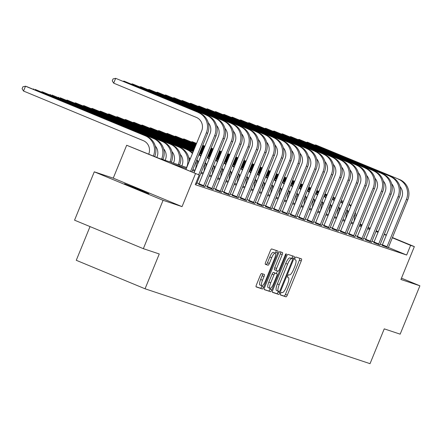 <?xml version="1.0" encoding="UTF-8"?>
<svg xmlns="http://www.w3.org/2000/svg" width="442" height="442" viewBox="0 0 442 442"><rect width="100%" height="100%" fill="white"/><g stroke="black" fill="none" stroke-linecap="round" stroke-linejoin="round"><path stroke-width="0.66" d="M280.598 293.543A1.437 0.387 112.5 0 0 280.416 294.991A1.437 0.387 112.5 0 0 280.421 294.991L285.996 296.847A2.05 0.552 112.5 0 0 287.294 295.123L301.24 260.951A2.05 0.552 112.5 0 0 301.499 258.879L295.919 257.023A1.437 0.387 112.5 0 0 295.007 258.227A1.437 0.387 112.5 0 0 294.825 259.675A1.437 0.387 112.5 0 0 294.836 259.681L295.554 259.918A6.564 1.762 112.5 0 1 295.587 259.929A6.564 1.762 112.5 0 1 294.753 266.554L293.593 269.399A6.564 1.762 112.5 0 1 289.433 274.918L288.714 274.681A1.437 0.387 112.5 0 0 287.803 275.885A1.437 0.387 112.5 0 0 287.62 277.333A1.437 0.387 112.5 0 0 287.626 277.338L288.35 277.576A6.564 1.762 112.5 0 1 288.383 277.587A6.564 1.762 112.5 0 1 287.549 284.212L286.388 287.057A6.564 1.762 112.5 0 1 282.228 292.576L281.51 292.333A1.437 0.387 112.5 0 0 280.598 293.543M148.86 193.751L138.733 189.287L124.583 183.773L148.86 193.751M261.636 273.537A2.05 0.552 112.5 0 0 260.338 275.261L256.426 284.847A2.05 0.552 112.5 0 0 256.167 286.919L262.366 288.98A2.05 0.552 112.5 0 0 263.664 287.256L277.609 253.084A2.05 0.552 112.5 0 0 277.869 251.017A2.05 0.552 112.5 0 0 277.863 251.012L271.67 248.951A2.05 0.552 112.5 0 0 270.371 250.675L265.648 262.255A2.05 0.552 112.5 0 0 265.388 264.327L268.045 265.211A2.05 0.552 112.5 0 0 269.344 263.487L271.686 257.741A5.486 1.475 112.5 0 1 275.189 253.144A5.486 1.475 112.5 0 1 274.493 258.675L265.316 281.173A5.486 1.475 112.5 0 1 261.813 285.775A5.486 1.475 112.5 0 1 262.509 280.239L264.04 276.493A2.05 0.552 112.5 0 0 264.299 274.421L261.636 273.537M143.346 248.669L74.549 220.177L94.284 171.822L163.076 200.314L143.346 248.669L159.269 253.968L145.059 288.786L370.037 363.672L384.242 328.859L400.165 334.158L419.9 285.803L400.927 279.488L414.347 246.608L410.607 245.365L406.662 255.034L195.259 184.662L199.204 174.993L126.672 145.258L158.302 158.054L186.739 167.518M163.076 200.314L182.049 206.629L195.463 173.745M272.742 290.278A2.05 0.552 112.5 0 0 272.482 292.35A2.05 0.552 112.5 0 0 272.487 292.35L278.681 294.411A2.05 0.552 112.5 0 0 279.979 292.687L293.924 258.515A2.05 0.552 112.5 0 0 294.184 256.443L287.985 254.382A2.05 0.552 112.5 0 0 286.687 256.106L272.742 290.278M264.194 289.438L270.521 291.698L264.333 289.637A2.05 0.552 112.5 0 1 264.322 289.632L264.333 289.637M280.758 251.973A2.05 0.552 112.5 0 1 280.366 253.852L282.228 254.62A2.05 0.552 112.5 0 0 282.488 252.553A2.05 0.552 112.5 0 0 282.477 252.548L279.83 251.664A2.05 0.552 112.5 0 0 278.532 253.388L264.581 287.565A2.05 0.552 112.5 0 0 264.322 289.632M282.228 254.62L276.57 268.482A2.05 0.552 112.5 0 0 276.311 270.548A2.05 0.552 112.5 0 0 276.322 270.554L278.079 271.139A2.05 0.552 112.5 0 0 279.377 269.416L285.267 254.984A1.437 0.387 112.5 0 1 286.184 253.78A1.437 0.387 112.5 0 1 286.002 255.227L271.824 289.974A2.05 0.552 112.5 0 1 270.521 291.698M419.9 285.803L401.469 278.173M90.024 226.586L76.267 260.294L145.059 288.786M406.662 255.034L388.352 247.454M382.363 244.973L380.225 244.089M374.147 241.945L371.932 241.21M365.81 239.172L363.595 238.431M357.479 236.398L355.257 235.658M349.141 233.619L346.926 232.884M340.804 230.846L338.589 230.111M332.467 228.072L330.251 227.332M324.13 225.298L321.914 224.558M315.792 222.519L313.577 221.785M307.461 219.746L305.24 219.005M299.123 216.972L296.902 216.232M290.786 214.193L288.571 213.458M282.449 211.42L280.234 210.685M274.112 208.646L271.896 207.906M265.775 205.873L263.559 205.132M257.437 203.093L255.222 202.359M249.106 200.32L246.885 199.585M240.768 197.546L238.553 196.806M232.431 194.773L230.216 194.032M224.094 191.994L221.878 191.259M215.757 189.22L213.541 188.48M207.42 186.447L205.204 185.706M199.088 183.668L196.867 182.933M382.131 245.398L388.269 247.747M373.794 242.619L379.932 244.973M365.462 239.846L371.595 242.199M357.125 237.072L363.263 239.426M348.788 234.299L354.926 236.647M340.451 231.52L346.589 233.873M332.113 228.746L338.252 231.1M323.776 225.972L329.914 228.321M315.444 223.199L321.577 225.547M307.107 220.42L313.245 222.774M298.77 217.646L304.908 220M290.433 214.873L296.571 217.221M282.095 212.094L288.234 214.447M273.758 209.32L279.897 211.674M265.421 206.547L271.559 208.9M257.089 203.773L263.228 206.121M248.752 200.994L254.89 203.348M240.415 198.22L246.553 200.574M232.078 195.447L238.216 197.795M223.74 192.673L229.879 195.021M215.403 189.894L221.541 192.248M207.071 187.121L213.204 189.474M198.734 184.347L204.873 186.695M196.535 183.922L195.651 183.701M182.049 206.629L113.251 178.137L94.284 171.822M113.251 178.137L126.672 145.258M186.358 168.452L171.319 163.441L199.204 174.993M378.098 232.277L375.877 231.536M369.761 229.497L367.545 228.763M361.423 226.724L359.208 225.989M353.086 223.95L350.871 223.21M344.749 221.177L342.533 220.436M336.412 218.398L334.196 217.663M328.08 215.624L325.859 214.889M319.743 212.851L317.527 212.11M311.406 210.077L309.19 209.337M303.068 207.298L300.853 206.563M294.731 204.524L292.516 203.784M286.394 201.751L284.178 201.011M278.057 198.972L275.841 198.237M269.725 196.198L267.504 195.463M261.388 193.425L259.172 192.684M253.051 190.651L250.835 189.911M244.713 187.872L242.498 187.137M236.376 185.099L234.161 184.364M228.039 182.325L225.823 181.585M219.707 179.551L217.486 178.811M211.37 176.772L209.154 176.038M203.033 173.999L200.817 173.264M194.695 171.225L192.48 170.485M410.607 245.365L392.275 237.768M386.325 235.31L384.175 234.415M359.981 224.094L362.131 224.984M368.081 227.448L370.23 228.337M376.181 230.801L378.33 231.696M384.28 234.155L386.435 235.05M392.38 237.509L414.347 246.608M367.921 227.829L369.7 228.426L367.971 227.707M362.026 225.243L359.871 224.354M192.861 169.557L195.077 170.292M201.198 172.33L203.414 173.071M209.53 175.104L211.751 175.844M217.867 177.883L220.083 178.618M226.205 180.656L228.42 181.391M234.542 183.43L236.757 184.17M242.879 186.204L245.095 186.944M251.216 188.983L253.432 189.717M259.548 191.756L261.769 192.491M267.885 194.53L270.101 195.27M276.222 197.303L278.438 198.044M284.56 200.082L286.775 200.817M292.897 202.856L295.112 203.596M301.234 205.629L303.45 206.37M309.566 208.409L311.787 209.143M317.903 211.182L320.118 211.917M326.24 213.956L328.456 214.696M334.577 216.729L336.793 217.47M342.915 219.508L345.13 220.243M351.252 222.282L353.467 223.017M359.584 225.055L361.805 225.796M280.316 294.808L284.134 296.079A2.05 0.552 112.5 0 0 285.438 294.355L299.383 260.178A2.05 0.552 112.5 0 0 299.77 258.305M291.726 258.581L292.063 257.747A2.05 0.552 112.5 0 0 292.455 255.868M272.349 292.156L276.819 293.643A2.05 0.552 112.5 0 0 278.117 291.919L278.377 291.289L276.565 290.538A6.564 1.762 112.5 0 1 276.537 290.527L278.394 291.295A6.564 1.762 112.5 0 0 278.427 291.311L279.189 291.56A1.437 0.387 112.5 0 0 280.095 290.355L292.339 260.36A1.437 0.387 112.5 0 0 292.521 258.907A1.437 0.387 112.5 0 0 292.51 258.907L291.753 258.653A6.564 1.762 112.5 0 0 287.593 264.172L279.228 284.676A6.564 1.762 112.5 0 0 278.394 291.295M290.665 258.145A1.437 0.387 112.5 0 0 290.659 258.139A1.437 0.387 112.5 0 0 290.654 258.139L292.51 258.907L290.659 258.139M276.537 290.527A6.564 1.762 112.5 0 1 277.366 283.902L285.736 263.399A6.564 1.762 112.5 0 1 289.891 257.885L290.654 258.139M280.366 253.852L274.714 267.708A2.05 0.552 112.5 0 0 274.454 269.78A2.05 0.552 112.5 0 0 274.46 269.786L276.3 270.543M277.421 270.918L276.355 273.532M270.283 288.416L269.963 289.201L271.824 289.974M270.703 282.863A5.486 1.475 112.5 0 0 270.007 288.399A5.486 1.475 112.5 0 0 273.51 283.797L276.742 275.869A2.05 0.552 112.5 0 0 277.001 273.802A2.05 0.552 112.5 0 0 276.996 273.797L275.239 273.211A2.05 0.552 112.5 0 0 273.935 274.935L270.703 282.863L268.841 282.09A5.486 1.475 112.5 0 0 268.145 287.626L270.007 288.399M275.156 273.034A2.05 0.552 112.5 0 0 275.145 273.029A2.05 0.552 112.5 0 0 275.134 273.023L273.377 272.443A2.05 0.552 112.5 0 0 272.079 274.167L273.935 274.935M268.841 282.09L272.079 274.167M268.664 290.924A2.05 0.552 112.5 0 0 269.963 289.201M261.813 285.775L259.951 285.007A5.486 1.475 112.5 0 1 260.647 279.471L262.178 275.72A2.05 0.552 112.5 0 0 262.565 273.847M275.189 253.144L273.333 252.371A5.486 1.475 112.5 0 0 269.83 256.973L271.686 257.741M265.255 264.134L266.183 264.443A2.05 0.552 112.5 0 0 267.487 262.719L269.83 256.973M275.36 253.272L275.753 252.316A2.05 0.552 112.5 0 0 276.139 250.437M256.04 286.725L260.509 288.212A2.05 0.552 112.5 0 0 261.808 286.488L262.089 285.797M354.478 214.37A15.669 15.089 108.4 0 1 353.429 222.718L353.324 222.972M348.484 212.022A10.448 10.061 -71.6 0 0 347.003 209.823M227.774 153.612L229.923 154.507M235.873 156.971L238.023 157.86M243.973 160.324L246.122 161.214M252.073 163.678L254.227 164.568M260.172 167.032L262.327 167.921M268.272 170.385L270.427 171.275M276.372 173.739L278.526 174.634M284.471 177.093L286.626 177.988M292.571 180.447L294.726 181.342M300.671 183.806L302.825 184.695M308.77 187.159L310.925 188.049M316.87 190.513L319.025 191.403M324.969 193.867L327.124 194.756M333.069 197.22L335.224 198.115M341.169 200.574L343.323 201.469M227.735 153.706L229.89 154.601M235.835 157.059L237.989 157.954M243.934 160.413L246.089 161.308M252.034 163.772L254.189 164.662M260.134 167.126L262.288 168.015M268.233 170.479L270.388 171.369M276.333 173.833L278.488 174.723M284.433 177.187L286.587 178.082M292.532 180.54L294.687 181.435M300.632 183.894L302.787 184.789M308.731 187.253L310.886 188.143M316.831 190.607L318.986 191.496M324.931 193.961L327.086 194.85M333.03 197.314L335.185 198.204M341.13 200.668L343.285 201.558M349.003 204.58A15.669 15.089 108.4 0 1 350.815 206.32M349.169 204.171A15.669 15.089 108.4 0 1 351.081 205.663M355.28 212.403A15.669 15.089 108.4 0 1 355.965 216.889M388.253 247.813L407.734 199.878L406.402 199.436L386.783 247.321M382.103 245.454L401.75 197.508A10.448 10.061 -71.6 0 0 399.977 186.535M399.712 179.596L315.726 144.926L399.712 179.596A15.669 15.089 108.4 0 1 407.734 199.878M398.375 179.154A15.669 15.089 108.4 0 1 406.402 199.436M314.837 145.125L315.726 144.926L315.533 145.412M382.446 244.813L387.098 246.735M346.141 211.596A15.669 15.089 108.4 0 1 345.091 219.945L344.987 220.199M340.152 209.243A10.448 10.061 -71.6 0 0 338.666 207.044M219.436 150.838L221.591 151.733M227.536 154.192L229.691 155.087M235.636 157.545L237.79 158.44M243.735 160.905L245.89 161.794M251.835 164.258L253.99 165.148M259.935 167.612L262.089 168.501M268.034 170.966L270.189 171.855M276.134 174.319L278.289 175.209M284.234 177.673L286.388 178.568M292.333 181.027L294.488 181.922M300.433 184.38L302.588 185.275M308.533 187.739L310.687 188.629M316.632 191.093L318.787 191.983M324.732 194.447L326.887 195.336M332.832 197.801L334.986 198.69M219.398 150.932L221.553 151.821M227.497 154.286L229.652 155.181M235.597 157.639L237.752 158.534M243.697 160.993L245.851 161.888M251.796 164.347L253.951 165.242M259.896 167.706L262.051 168.595M267.996 171.06L270.15 171.949M276.095 174.413L278.25 175.303M284.195 177.767L286.35 178.656M292.295 181.121L294.449 182.016M300.394 184.474L302.549 185.369M308.494 187.828L310.649 188.723M316.594 191.187L318.748 192.077M324.693 194.541L326.848 195.43M332.798 197.894L334.948 198.784M340.666 201.806A15.669 15.089 108.4 0 1 342.478 203.541M340.837 201.397A15.669 15.089 108.4 0 1 342.743 202.889M346.942 209.63A15.669 15.089 108.4 0 1 347.633 214.116M337.804 208.823A15.669 15.089 108.4 0 1 336.754 217.166L336.649 217.42M331.815 206.469A10.448 10.061 -71.6 0 0 330.329 204.27M211.099 148.064L213.254 148.954M219.199 151.418L221.354 152.308M227.298 154.772L229.453 155.667M235.398 158.125L237.553 159.021M243.498 161.479L245.653 162.374M251.597 164.838L253.752 165.728M259.697 168.192L261.852 169.082M267.797 171.546L269.952 172.435M275.896 174.899L278.051 175.789M283.996 178.253L286.151 179.143M292.096 181.607L294.25 182.502M300.195 184.96L302.35 185.855M308.295 188.314L310.45 189.209M316.4 191.673L318.549 192.563M324.5 195.027L326.649 195.917M211.061 148.158L213.215 149.048M219.16 151.512L221.315 152.402M227.26 154.866L229.415 155.755M235.359 158.219L237.514 159.109M243.459 161.573L245.614 162.468M251.559 164.927L253.714 165.822M259.658 168.28L261.813 169.175M267.758 171.64L269.913 172.529M275.858 174.993L278.012 175.883M283.957 178.347L286.112 179.237M292.063 181.701L294.212 182.59M300.162 185.054L302.311 185.949M308.262 188.408L310.411 189.303M316.362 191.762L318.511 192.657M324.461 195.121L326.61 196.01M332.334 199.033A15.669 15.089 108.4 0 1 334.141 200.767M332.5 198.618A15.669 15.089 108.4 0 1 334.406 200.115M338.611 206.856A15.669 15.089 108.4 0 1 339.296 211.342M379.916 245.034L399.402 197.104L398.065 196.657L378.446 244.548M373.766 242.68L393.413 194.734A10.448 10.061 -71.6 0 0 391.64 183.762M391.374 176.822L307.394 142.153L391.374 176.822A15.669 15.089 108.4 0 1 399.402 197.104M390.037 176.38A15.669 15.089 108.4 0 1 398.065 196.657M306.499 142.352L307.394 142.153L307.196 142.639M374.109 242.039L378.761 243.962M371.578 242.26L391.065 194.331L389.728 193.883L370.109 241.774M365.429 239.907L385.081 191.961A10.448 10.061 -71.6 0 0 383.302 180.988M383.037 174.049L299.057 139.379L383.037 174.049A15.669 15.089 108.4 0 1 391.065 194.331M381.7 173.601A15.669 15.089 108.4 0 1 389.728 193.883M298.162 139.578L299.057 139.379L298.858 139.865M365.777 239.26L370.424 241.188M329.467 206.049A15.669 15.089 108.4 0 1 328.417 214.392L328.318 214.646M323.478 203.696A10.448 10.061 -71.6 0 0 321.991 201.497M202.762 145.291L204.917 146.18M210.862 148.645L213.016 149.534M218.961 151.998L221.116 152.888M227.061 155.352L229.216 156.241M235.161 158.706L237.315 159.601M243.26 162.059L245.415 162.954M251.36 165.413L253.515 166.308M259.46 168.772L261.614 169.662M267.559 172.126L269.714 173.015M275.659 175.48L277.814 176.369M283.764 178.833L285.913 179.723M291.864 182.187L294.013 183.076M299.963 185.541L302.113 186.436M308.063 188.894L310.212 189.789M316.163 192.248L318.317 193.143M202.723 145.379L204.878 146.274M210.823 148.739L212.978 149.628M218.923 152.092L221.077 152.982M227.022 155.446L229.177 156.335M235.122 158.8L237.277 159.689M243.222 162.153L245.376 163.043M251.321 165.507L253.476 166.402M259.426 168.861L261.576 169.756M267.526 172.214L269.675 173.109M275.626 175.573L277.775 176.463M283.725 178.927L285.875 179.817M291.825 182.281L293.98 183.17M299.925 185.634L302.079 186.524M308.024 188.988L310.179 189.883M316.124 192.342L318.279 193.237M323.997 196.254A15.669 15.089 108.4 0 1 325.804 197.994M324.163 195.845A15.669 15.089 108.4 0 1 326.069 197.342M330.273 204.077A15.669 15.089 108.4 0 1 330.959 208.563M321.13 203.27A15.669 15.089 108.4 0 1 320.08 211.619L319.98 211.873M315.14 200.917A10.448 10.061 -71.6 0 0 313.654 198.718M196.541 143.501L192.226 141.711L196.579 143.407M202.524 145.866L204.679 146.761M210.624 149.225L212.779 150.114M218.724 152.578L220.878 153.468M226.823 155.932L228.978 156.822M234.923 159.286L237.078 160.175M243.028 162.639L245.177 163.534M251.128 165.993L253.277 166.888M259.227 169.347L261.377 170.242M267.327 172.706L269.476 173.595M275.427 176.06L277.576 176.949M283.526 179.413L285.681 180.303M291.626 182.767L293.781 183.657M299.726 186.121L301.88 187.01M307.825 189.474L309.98 190.369M202.486 145.959L204.64 146.855M210.585 149.313L212.74 150.208M218.691 152.672L220.84 153.562M226.79 156.026L228.939 156.916M234.89 159.38L237.039 160.269M242.989 162.733L245.139 163.623M251.089 166.087L253.238 166.977M259.189 169.441L261.344 170.336M267.288 172.794L269.443 173.689M275.388 176.148L277.543 177.043M283.488 179.507L285.642 180.397M291.587 182.861L293.742 183.75M299.687 186.215L301.842 187.104M307.787 189.568L309.941 190.458M315.66 193.48A15.669 15.089 108.4 0 1 317.466 195.22M315.826 193.071A15.669 15.089 108.4 0 1 317.732 194.563M321.936 201.303A15.669 15.089 108.4 0 1 322.621 205.79M191.331 141.91L192.226 141.711L192.027 142.197M312.798 200.497A15.669 15.089 108.4 0 1 311.748 208.845L311.643 209.094M306.803 198.143A10.448 10.061 -71.6 0 0 305.323 195.944M196.303 144.075L183.889 138.937L196.342 143.987M202.287 146.446L204.442 147.341M210.392 149.799L212.541 150.694M218.492 153.159L220.641 154.048M226.591 156.512L228.741 157.402M234.691 159.866L236.84 160.755M242.791 163.22L244.945 164.109M250.89 166.573L253.045 167.468M258.99 169.927L261.145 170.822M267.09 173.281L269.244 174.176M275.189 176.64L277.344 177.529M283.289 179.993L285.444 180.883M291.388 183.347L293.543 184.237M299.488 186.701L301.643 187.59M202.254 146.54L204.403 147.435M210.353 149.893L212.503 150.788M218.453 153.247L220.608 154.142M226.553 156.606L228.707 157.496M234.652 159.96L236.807 160.849M242.752 163.313L244.907 164.203M250.852 166.667L253.006 167.557M258.951 170.021L261.106 170.91M267.051 173.375L269.206 174.27M275.151 176.728L277.305 177.623M283.25 180.082L285.405 180.977M291.35 183.441L293.505 184.331M299.449 186.795L301.604 187.684M307.323 190.706A15.669 15.089 108.4 0 1 309.129 192.441M307.488 190.298A15.669 15.089 108.4 0 1 309.4 191.789M313.599 198.53A15.669 15.089 108.4 0 1 314.284 203.016M182.994 139.136L183.889 138.937L183.69 139.423M363.241 239.487L382.728 191.552L381.391 191.11L361.771 238.995M357.092 237.127L376.744 189.182A10.448 10.061 -71.6 0 0 374.965 178.209M374.7 171.275L290.72 136.6L374.7 171.275A15.669 15.089 108.4 0 1 382.728 191.552M373.368 170.827A15.669 15.089 108.4 0 1 381.391 191.11M289.83 136.799L290.72 136.6L290.521 137.086M357.44 236.487L362.086 238.409M354.909 236.713L374.391 188.778L373.054 188.336L353.434 236.221M348.755 234.354L368.407 186.408A10.448 10.061 -71.6 0 0 366.628 175.435M366.368 168.496L282.383 133.827L366.368 168.496A15.669 15.089 108.4 0 1 374.391 188.778M365.031 168.054A15.669 15.089 108.4 0 1 373.054 188.336M281.493 134.025L282.383 133.827L282.184 134.313M349.103 233.713L353.749 235.636M346.572 233.934L366.053 186.005L364.716 185.557L345.097 233.448M340.417 231.58L360.07 183.634A10.448 10.061 -71.6 0 0 358.291 172.662M358.031 165.722L274.046 131.053L358.031 165.722A15.669 15.089 108.4 0 1 366.053 186.005M356.694 165.275A15.669 15.089 108.4 0 1 364.716 185.557M273.156 131.252L274.046 131.053L273.847 131.539M340.765 230.939L345.412 232.862M304.461 197.723A15.669 15.089 108.4 0 1 303.411 206.066L303.306 206.32M298.466 195.37A10.448 10.061 -71.6 0 0 296.985 193.171M196.071 144.656L175.551 136.158L196.104 144.562M202.055 147.026L204.204 147.921M210.154 150.379L212.309 151.275M218.254 153.733L220.409 154.628M226.354 157.092L228.508 157.982M234.453 160.446L236.608 161.336M242.553 163.8L244.708 164.689M250.653 167.153L252.807 168.043M258.752 170.507L260.907 171.402M266.852 173.861L269.007 174.756M274.952 177.214L277.106 178.109M283.051 180.574L285.206 181.463M291.151 183.927L293.306 184.817M202.016 147.12L204.171 148.009M210.116 150.473L212.27 151.368M218.215 153.827L220.37 154.722M226.315 157.181L228.47 158.076M234.415 160.54L236.569 161.429M242.514 163.894L244.669 164.783M250.614 167.247L252.769 168.137M258.714 170.601L260.868 171.49M266.813 173.955L268.968 174.844M274.913 177.308L277.068 178.203M283.013 180.662L285.167 181.557M291.112 184.016L293.267 184.911M298.985 187.933A15.669 15.089 108.4 0 1 300.798 189.668M299.151 187.518A15.669 15.089 108.4 0 1 301.063 189.016M305.262 195.751A15.669 15.089 108.4 0 1 305.947 200.243M174.662 136.363L175.551 136.158L175.352 136.644M338.235 231.16L357.716 183.231L356.385 182.784L336.765 230.669M332.086 228.801L351.733 180.861A10.448 10.061 -71.6 0 0 349.959 169.888M349.694 162.949L265.708 128.274L349.694 162.949A15.669 15.089 108.4 0 1 357.716 183.231M348.357 162.501A15.669 15.089 108.4 0 1 356.385 182.784M264.819 128.478L265.708 128.274L265.515 128.76M332.428 228.16L337.08 230.089M296.123 194.944A15.669 15.089 108.4 0 1 295.074 203.292L294.969 203.547M290.134 192.596A10.448 10.061 -71.6 0 0 288.648 190.397M195.834 145.236L167.214 133.385L195.872 145.142M201.817 147.606L203.972 148.495M209.917 150.96L212.072 151.855M218.017 154.313L220.171 155.208M226.116 157.667L228.271 158.562M234.216 161.026L236.371 161.916M242.315 164.38L244.47 165.269M250.415 167.733L252.57 168.623M258.515 171.087L260.67 171.977M266.614 174.441L268.769 175.336M274.714 177.794L276.869 178.69M282.814 181.148L284.968 182.043M201.779 147.7L203.933 148.589M209.878 151.053L212.033 151.943M217.978 154.407L220.133 155.302M226.077 157.761L228.232 158.656M234.177 161.115L236.332 162.01M242.277 164.474L244.432 165.363M250.376 167.827L252.531 168.717M258.476 171.181L260.631 172.071M266.576 174.535L268.73 175.424M274.675 177.888L276.83 178.778M282.781 181.242L284.93 182.137M290.648 185.154A15.669 15.089 108.4 0 1 292.46 186.894M290.819 184.745A15.669 15.089 108.4 0 1 292.726 186.242M296.925 192.977A15.669 15.089 108.4 0 1 297.615 197.463M166.325 133.583L167.214 133.385L167.015 133.871M329.898 228.387L349.379 180.452L348.047 180.01L328.428 227.895M323.748 226.028L343.395 178.082A10.448 10.061 -71.6 0 0 341.622 167.109M341.357 160.17L257.377 125.5L341.357 160.17A15.669 15.089 108.4 0 1 349.379 180.452M340.02 159.728A15.669 15.089 108.4 0 1 348.047 180.01M256.482 125.699L257.377 125.5L257.178 125.987M324.091 225.387L328.743 227.31M287.786 192.171A15.669 15.089 108.4 0 1 286.736 200.519L286.631 200.773M281.797 189.817A10.448 10.061 -71.6 0 0 280.311 187.618M195.596 145.816L158.877 130.611L195.635 145.722M201.58 148.186L203.734 149.076M209.679 151.54L211.834 152.429M217.779 154.893L219.934 155.788M225.879 158.247L228.033 159.142M233.978 161.601L236.133 162.496M242.078 164.96L244.233 165.849M250.178 168.314L252.332 169.203M258.277 171.667L260.432 172.557M266.377 175.021L268.532 175.91M274.482 178.375L276.631 179.27M201.541 148.28L203.696 149.169M209.641 151.634L211.795 152.523M217.74 154.987L219.895 155.877M225.84 158.341L227.995 159.236M233.94 161.695L236.094 162.59M242.039 165.048L244.194 165.943M250.144 168.408L252.294 169.297M258.244 171.761L260.393 172.651M266.344 175.115L268.493 176.004M274.443 178.469L276.593 179.358M282.316 182.38A15.669 15.089 108.4 0 1 284.123 184.115M282.482 181.971A15.669 15.089 108.4 0 1 284.388 183.463M288.587 190.204A15.669 15.089 108.4 0 1 289.278 194.69M157.987 130.81L158.877 130.611L158.678 131.097M321.561 225.613L341.047 177.678L339.71 177.236L320.091 225.122M315.411 223.254L335.064 175.308A10.448 10.061 -71.6 0 0 333.285 164.336M333.019 157.396L249.039 122.727L333.019 157.396A15.669 15.089 108.4 0 1 341.047 177.678M331.682 156.954A15.669 15.089 108.4 0 1 339.71 177.236M248.144 122.926L249.039 122.727L248.84 123.213M315.759 222.613L320.406 224.536M279.449 189.397A15.669 15.089 108.4 0 1 278.399 197.745L278.294 197.994M273.46 187.043A10.448 10.061 -71.6 0 0 271.974 184.844M195.358 146.396L150.545 127.837L195.397 146.302M201.342 148.766L203.497 149.656M209.442 152.12L211.596 153.009M217.541 155.473L219.696 156.363M225.641 158.827L227.796 159.722M233.741 162.181L235.895 163.076M241.846 165.535L243.995 166.43M249.945 168.894L252.095 169.783M258.045 172.247L260.194 173.137M266.145 175.601L268.294 176.491M201.303 148.86L203.458 149.75M209.403 152.214L211.558 153.103M217.508 155.567L219.657 156.457M225.608 158.921L227.757 159.811M233.708 162.275L235.857 163.17M241.807 165.628L243.956 166.523M249.907 168.982L252.062 169.877M258.006 172.341L260.161 173.231M266.106 175.695L268.261 176.585M273.979 179.607A15.669 15.089 108.4 0 1 275.786 181.342M274.145 179.198A15.669 15.089 108.4 0 1 276.051 180.69M280.256 187.43A15.669 15.089 108.4 0 1 280.941 191.916M149.65 128.036L150.545 127.837L150.346 128.324M313.223 222.834L332.71 174.905L331.373 174.457L311.754 222.348M307.074 220.481L326.726 172.535A10.448 10.061 -71.6 0 0 324.947 161.562M324.682 154.623L240.702 119.953L324.682 154.623A15.669 15.089 108.4 0 1 332.71 174.905M323.351 154.175A15.669 15.089 108.4 0 1 331.373 174.457M239.813 120.152L240.702 119.953L240.503 120.439M307.422 219.834L312.069 221.762M271.112 186.623A15.669 15.089 108.4 0 1 270.062 194.966L269.963 195.22M265.123 184.27A10.448 10.061 -71.6 0 0 263.636 182.071M195.121 146.976L142.208 125.058L195.16 146.882M201.11 149.346L203.259 150.236M209.21 152.7L211.359 153.589M217.309 156.054L219.459 156.943M225.409 159.407L227.558 160.297M233.509 162.761L235.658 163.656M241.608 166.115L243.763 167.01M249.708 169.468L251.863 170.363M257.808 172.828L259.962 173.717M201.071 149.435L203.221 150.33M209.171 152.794L211.32 153.683M217.271 156.148L219.425 157.037M225.37 159.501L227.525 160.391M233.47 162.855L235.625 163.744M241.57 166.209L243.724 167.104M249.669 169.562L251.824 170.457M257.769 172.916L259.924 173.811M265.642 176.828A15.669 15.089 108.4 0 1 267.449 178.568M265.808 176.419A15.669 15.089 108.4 0 1 267.714 177.916M271.918 184.651A15.669 15.089 108.4 0 1 272.603 189.143M141.313 125.257L142.208 125.058L142.009 125.545M304.886 220.061L324.373 172.126L323.036 171.684L303.416 219.569M298.737 217.702L318.389 169.761A10.448 10.061 -71.6 0 0 316.61 158.788M316.35 151.849L232.365 117.174L316.35 151.849A15.669 15.089 108.4 0 1 324.373 172.126M315.013 151.402A15.669 15.089 108.4 0 1 323.036 171.684M231.475 117.373L232.365 117.174L232.166 117.66M299.085 217.061L303.731 218.989M262.78 183.844A15.669 15.089 108.4 0 1 261.725 192.193L261.625 192.447M256.785 181.496A10.448 10.061 -71.6 0 0 255.299 179.297M194.889 147.556L133.871 122.285L194.922 147.462M200.872 149.921L203.027 150.816M208.972 153.28L211.127 154.17M217.072 156.634L219.226 157.523M225.171 159.987L227.326 160.877M233.271 163.341L235.426 164.231M241.371 166.695L243.525 167.59M249.47 170.048L251.625 170.943M200.834 150.015L202.988 150.91M208.933 153.368L211.088 154.264M217.033 156.728L219.188 157.617M225.133 160.081L227.287 160.971M233.232 163.435L235.387 164.325M241.332 166.789L243.487 167.678M249.432 170.142L251.586 171.037M257.305 174.054A15.669 15.089 108.4 0 1 259.111 175.794M257.471 173.645A15.669 15.089 108.4 0 1 259.382 175.137M263.581 181.877A15.669 15.089 108.4 0 1 264.266 186.364M132.976 122.484L133.871 122.285L133.672 122.771M296.554 217.287L316.036 169.352L314.698 168.91L295.079 216.795M290.4 214.928L310.052 166.982A10.448 10.061 -71.6 0 0 308.273 156.009M308.013 149.07L224.028 114.401L308.013 149.07A15.669 15.089 108.4 0 1 316.036 169.352M306.676 148.628A15.669 15.089 108.4 0 1 314.698 168.91M223.138 114.6L224.028 114.401L223.829 114.887M290.748 214.287L295.394 216.21M254.443 181.071A15.669 15.089 108.4 0 1 253.393 189.419L253.288 189.673M248.448 178.717A10.448 10.061 -71.6 0 0 246.968 176.518M194.651 148.131L125.534 119.511L194.69 148.042M200.635 150.501L202.79 151.396M208.734 153.855L210.889 154.75M216.834 157.214L218.989 158.103M224.934 160.568L227.089 161.457M233.033 163.921L235.188 164.811M241.133 167.275L243.288 168.164M200.596 150.595L202.751 151.49M208.696 153.949L210.851 154.844M216.795 157.302L218.95 158.197M224.895 160.661L227.05 161.551M232.995 164.015L235.15 164.905M241.094 167.369L243.249 168.258M248.968 171.281A15.669 15.089 108.4 0 1 250.774 173.015M249.133 170.872A15.669 15.089 108.4 0 1 251.045 172.363M255.244 179.104A15.669 15.089 108.4 0 1 255.929 183.59M124.644 119.71L125.534 119.511L125.335 119.997M288.217 214.514L307.698 166.579L306.367 166.131L286.742 214.022M282.068 212.154L301.715 164.209A10.448 10.061 -71.6 0 0 299.936 153.236M299.676 146.296L215.69 111.627L299.676 146.296A15.669 15.089 108.4 0 1 307.698 166.579M298.339 145.854A15.669 15.089 108.4 0 1 306.367 166.131M214.801 111.826L215.69 111.627L215.492 112.113M282.41 211.514L287.062 213.436M246.106 178.297A15.669 15.089 108.4 0 1 245.056 186.64L244.951 186.894M240.117 175.944A10.448 10.061 -71.6 0 0 238.63 173.745M194.414 148.711L117.196 116.738L194.452 148.623M200.397 151.081L202.552 151.976M208.497 154.435L210.652 155.33M216.597 157.788L218.751 158.684M224.696 161.148L226.851 162.037M232.796 164.501L234.951 165.391M200.359 151.175L202.513 152.065M208.458 154.529L210.613 155.424M216.558 157.882L218.713 158.777M224.658 161.236L226.812 162.131M232.757 164.595L234.912 165.485M240.63 168.507A15.669 15.089 108.4 0 1 242.443 170.242M240.802 168.098A15.669 15.089 108.4 0 1 242.708 169.59M246.907 176.33A15.669 15.089 108.4 0 1 247.597 180.817M116.307 116.937L117.196 116.738L116.997 117.224M279.88 211.735L299.361 163.805L298.03 163.358L278.41 211.248M273.731 209.381L293.377 161.435A10.448 10.061 -71.6 0 0 291.604 150.462M291.339 143.523L207.359 108.854L291.339 143.523A15.669 15.089 108.4 0 1 299.361 163.805M290.002 143.075A15.669 15.089 108.4 0 1 298.03 163.358M206.464 109.052L207.359 108.854L207.16 109.34M274.073 208.734L278.725 210.663M237.768 175.524A15.669 15.089 108.4 0 1 236.719 183.866L236.614 184.121M231.779 173.17A10.448 10.061 -71.6 0 0 230.293 170.971M194.176 149.291L108.859 113.959L194.215 149.197M200.16 151.661L202.314 152.556M208.259 155.015L210.414 155.91M216.359 158.369L218.514 159.264M224.459 161.722L226.613 162.617M200.121 151.755L202.276 152.645M208.226 155.109L210.375 155.998M216.326 158.463L218.475 159.358M224.425 161.816L226.575 162.711M232.293 165.728A15.669 15.089 108.4 0 1 234.105 167.468M232.464 165.319A15.669 15.089 108.4 0 1 234.37 166.816M238.57 173.551A15.669 15.089 108.4 0 1 239.26 178.038M107.97 114.158L108.859 113.959L108.66 114.445M271.543 208.961L291.029 161.026L289.692 160.584L270.073 208.469M265.393 206.602L285.046 158.656A10.448 10.061 -71.6 0 0 283.267 147.683M283.002 140.749L199.022 106.074L283.002 140.749A15.669 15.089 108.4 0 1 291.029 161.026M281.664 140.302A15.669 15.089 108.4 0 1 289.692 160.584M198.127 106.273L199.022 106.074L198.823 106.561M265.741 205.961L270.388 207.889M229.431 172.745A15.669 15.089 108.4 0 1 228.381 181.093L228.276 181.347M223.442 170.391A10.448 10.061 -71.6 0 0 221.956 168.198M193.939 149.871L100.527 111.185L193.977 149.777M199.928 152.241L202.077 153.131M208.027 155.595L210.177 156.485M216.127 158.949L218.276 159.844M199.889 152.335L202.038 153.225M207.989 155.689L210.143 156.578M216.088 159.043L218.243 159.932M223.961 162.954A15.669 15.089 108.4 0 1 225.768 164.695M224.127 162.546A15.669 15.089 108.4 0 1 226.033 164.037M230.238 170.778A15.669 15.089 108.4 0 1 230.923 175.264M99.632 111.384L100.527 111.185L100.328 111.671M263.205 206.187L282.692 158.253L281.355 157.811L261.736 205.696M257.056 203.828L276.709 155.882A10.448 10.061 -71.6 0 0 274.93 144.91M274.664 137.97L190.684 103.301L274.664 137.97A15.669 15.089 108.4 0 1 282.692 158.253M273.333 137.528A15.669 15.089 108.4 0 1 281.355 157.811M189.789 103.5L190.684 103.301L190.485 103.787M257.404 203.187L262.051 205.11M221.094 169.971A15.669 15.089 108.4 0 1 220.044 178.319L219.945 178.574M215.105 167.617A10.448 10.061 -71.6 0 0 213.619 165.418M193.707 150.451L92.19 108.412L193.74 150.357M199.69 152.822L201.845 153.711M207.79 156.175L209.944 157.065M199.651 152.915L201.806 153.805M207.751 156.269L209.906 157.159M215.624 160.181A15.669 15.089 108.4 0 1 217.431 161.916M215.79 159.772A15.669 15.089 108.4 0 1 217.696 161.264M221.901 168.004A15.669 15.089 108.4 0 1 222.586 172.49M91.295 108.61L92.19 108.412L91.991 108.898M254.868 203.408L274.355 155.479L273.018 155.032L253.399 202.922M248.719 201.055L268.371 153.109A10.448 10.061 -71.6 0 0 266.592 142.136M266.327 135.197L182.347 100.527L266.327 135.197A15.669 15.089 108.4 0 1 274.355 155.479M264.996 134.755A15.669 15.089 108.4 0 1 273.018 155.032M181.458 100.726L182.347 100.527L182.148 101.014M249.067 200.414L253.714 202.337M212.762 167.198A15.669 15.089 108.4 0 1 211.707 175.54L211.607 175.794M206.768 164.844A10.448 10.061 -71.6 0 0 205.281 162.645M193.469 151.031L83.853 105.632L193.508 150.937M199.452 153.402L201.607 154.291M199.414 153.49L201.569 154.385M207.287 157.407A15.669 15.089 108.4 0 1 209.094 159.142M207.453 156.993A15.669 15.089 108.4 0 1 209.364 158.49M213.563 165.225A15.669 15.089 108.4 0 1 214.248 169.717M82.958 105.837L83.853 105.632L83.654 106.124M246.537 200.635L266.018 152.705L264.681 152.258L245.061 200.149M240.382 198.281L260.034 150.335A10.448 10.061 -71.6 0 0 258.255 139.363M257.995 132.423L174.01 97.748L257.995 132.423A15.669 15.089 108.4 0 1 266.018 152.705M256.658 131.976A15.669 15.089 108.4 0 1 264.681 152.258M173.12 97.953L174.01 97.748L173.811 98.24M240.73 197.635L245.376 199.563M204.425 164.418A15.669 15.089 108.4 0 1 203.375 172.767L203.27 173.021M198.43 162.07A10.448 10.061 -71.6 0 0 196.95 159.871M193.231 151.612L75.516 102.859L193.27 151.518M198.95 154.628A15.669 15.089 108.4 0 1 200.756 156.369M199.115 154.219A15.669 15.089 108.4 0 1 201.027 155.717M205.226 162.452A15.669 15.089 108.4 0 1 205.911 166.938M74.626 103.058L75.516 102.859L75.317 103.345M238.199 197.861L257.68 149.926L256.343 149.484L236.724 197.37M232.044 195.502L251.697 147.556A10.448 10.061 -71.6 0 0 249.918 136.584M249.658 129.644L165.673 94.975L249.658 129.644A15.669 15.089 108.4 0 1 257.68 149.926M248.321 129.202A15.669 15.089 108.4 0 1 256.343 149.484M164.783 95.174L165.673 94.975L165.474 95.461M232.393 194.861L237.045 196.784M196.088 161.645A15.669 15.089 108.4 0 1 195.038 169.993L194.933 170.247M190.093 159.291A10.448 10.061 -71.6 0 0 188.612 157.092M188.347 150.158L67.178 100.085L188.347 150.158A15.669 15.089 108.4 0 1 192.69 152.938M187.01 149.711A15.669 15.089 108.4 0 1 192.425 153.589M196.889 159.678A15.669 15.089 108.4 0 1 197.574 164.164M66.289 100.284L67.178 100.085L66.98 100.572M229.862 195.088L249.343 147.153L248.012 146.711L228.392 194.596M223.713 192.729L243.36 144.783A10.448 10.061 -71.6 0 0 241.586 133.81M241.321 126.871L157.341 92.201L241.321 126.871A15.669 15.089 108.4 0 1 249.343 147.153M239.984 126.429A15.669 15.089 108.4 0 1 248.012 146.711M156.446 92.4L157.341 92.201L157.142 92.687M224.055 192.088L228.707 194.01M181.811 165.877L182.054 165.291A10.448 10.061 -71.6 0 0 180.275 154.319M189.242 161.391A15.669 15.089 108.4 0 0 180.01 147.379L60.178 97.754L178.673 146.937A15.669 15.089 108.4 0 1 186.701 167.22L186.596 167.468M57.952 97.511L58.841 97.312L58.642 97.798M221.525 192.309L241.012 144.379L239.674 143.932L220.055 191.822M215.376 189.955L235.022 142.009A10.448 10.061 -71.6 0 0 233.249 131.036M232.984 124.097L149.004 89.428L232.984 124.097A15.669 15.089 108.4 0 1 241.012 144.379M231.647 123.65A15.669 15.089 108.4 0 1 239.674 143.932M148.109 89.627L149.004 89.428L148.805 89.914M215.724 189.309L220.37 191.237M173.479 163.104L173.717 162.518A10.448 10.061 -71.6 0 0 171.938 151.545M179.596 165.142L179.701 164.888A15.669 15.089 108.4 0 0 171.673 144.606L51.841 94.98L170.341 144.158A15.669 15.089 108.4 0 1 178.364 164.441L178.259 164.695M49.614 94.732L50.504 94.533L50.311 95.019M213.188 189.535L232.674 141.606L231.337 141.158L211.718 189.043M207.038 187.176L226.691 139.236A10.448 10.061 -71.6 0 0 224.912 128.263M224.647 121.323L140.666 86.649L224.647 121.323A15.669 15.089 108.4 0 1 232.674 141.606M223.309 120.876A15.669 15.089 108.4 0 1 231.337 141.158M139.771 86.847L140.666 86.649L140.468 87.135M207.386 186.535L212.033 188.463M165.142 160.33L165.38 159.744A10.448 10.061 -71.6 0 0 163.601 148.772M171.258 162.363L171.363 162.115A15.669 15.089 108.4 0 0 163.341 141.832L42.172 91.759L162.004 141.385A15.669 15.089 108.4 0 1 170.026 161.667L169.927 161.921M41.277 91.958L42.172 91.759L41.973 92.245M204.85 186.762L224.337 138.827L223 138.385L203.381 186.27M198.701 184.402L218.354 136.456A10.448 10.061 -71.6 0 0 216.574 125.484M216.309 118.544L132.329 83.875L216.309 118.544A15.669 15.089 108.4 0 1 224.337 138.827M214.978 118.102A15.669 15.089 108.4 0 1 223 138.385M131.44 84.074L132.329 83.875L132.13 84.361M199.049 183.762L203.696 185.684M156.849 157.451L157.043 156.965A10.448 10.061 -71.6 0 0 155.264 145.993M162.927 159.59L163.026 159.335A15.669 15.089 108.4 0 0 155.004 139.053L35.172 89.428L153.667 138.611A15.669 15.089 108.4 0 1 161.689 158.893L161.59 159.148M32.94 89.185L33.835 88.986L33.636 89.472M196.519 183.988L216 136.053L214.663 135.606L198.679 174.772M194.032 172.85L210.016 133.683A10.448 10.061 -71.6 0 0 208.237 122.71M207.978 115.771L123.992 81.101L207.978 115.771A15.669 15.089 108.4 0 1 216 136.053M206.641 115.329A15.669 15.089 108.4 0 1 214.663 135.606M123.103 81.3L123.992 81.101L123.793 81.588M148.744 154.092A10.448 10.061 -71.6 0 0 143.357 140.672L23.525 91.046L22.1 88.726L22.89 86.792L25.498 86.212L145.33 135.838A15.669 15.089 108.4 0 1 153.396 156.02M23.525 91.046L25.498 86.212L26.835 86.654L146.667 136.28A15.669 15.089 108.4 0 1 154.694 156.556M199.64 112.997L115.655 78.328L199.64 112.997A15.669 15.089 108.4 0 1 207.663 133.28L191.878 171.955M198.303 112.55A15.669 15.089 108.4 0 1 206.326 132.832L190.579 171.419M185.933 169.496L201.679 130.909A10.448 10.061 -71.6 0 0 196.331 117.39L113.682 83.162L112.257 80.842L113.047 78.908L115.655 78.328L113.682 83.162M299.383 260.178L301.24 260.951M285.438 294.355L287.294 295.123M284.134 296.079L285.996 296.847M292.063 257.747L293.924 258.515M278.117 291.919L279.979 292.687M276.819 293.643L278.681 294.411M289.891 257.885L291.753 258.653M285.736 263.399L287.593 264.172M277.366 283.902L279.228 284.676M274.714 267.708L276.57 268.482M285.289 254.935L286.002 255.227M273.377 272.443L275.239 273.211M262.178 275.72L264.04 276.493M260.647 279.471L262.509 280.239M267.487 262.719L269.344 263.487M266.183 264.443L268.045 265.211M275.753 252.316L277.609 253.084M261.808 286.488L263.664 287.256M260.509 288.212L262.366 288.98M180.01 147.379L178.673 146.937M179.701 164.888L178.364 164.441M171.673 144.606L170.341 144.158M171.363 162.115L170.026 161.667M163.341 141.832L162.004 141.385M163.026 159.335L161.689 158.893M155.004 139.053L153.667 138.611M146.667 136.28L145.33 135.838M207.663 133.28L206.326 132.832M274.454 269.78L276.311 270.548"/></g></svg>
